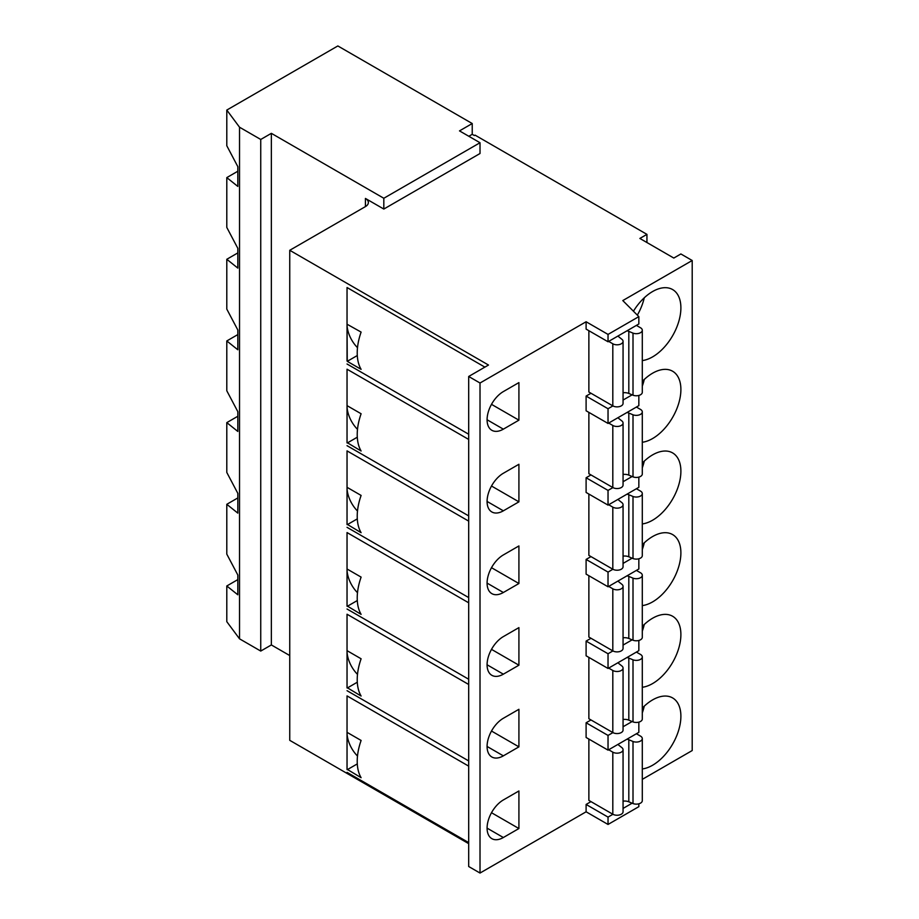 <?xml version="1.0" encoding="UTF-8"?>
<svg xmlns="http://www.w3.org/2000/svg" width="919" height="919" viewBox="0 0 919 919"><rect width="100%" height="100%" fill="white"/><g stroke="black" fill="none" stroke-linecap="round" stroke-linejoin="round"><path stroke-width="1.38" d="M468.69 843.653L289.749 740.335L289.749 250.29L488.494 365.038L468.69 376.48L480.017 383.016L586.104 321.753L608.033 334.413L638.843 316.63L622.795 300.57L692.202 260.502L680.887 253.966L673.811 258.055L639.865 238.446L646.942 234.368L475.066 135.139L474.353 135.541L472.228 134.323L472.228 123.537L337.847 45.95L226.798 110.062L239.526 127.213L239.526 638.82L226.798 621.669L226.798 585.977L237.826 579.602M468.69 376.48L468.69 866.514L480.017 873.05L586.104 811.799L608.033 824.458L638.843 806.664L638.843 803.803M642.301 779.358L692.202 750.547L692.202 260.502M226.798 585.977L237.826 594.788L237.826 575.03L226.798 554.123L226.798 504.301L237.826 513.124L237.826 493.354L226.798 472.446L226.798 422.625L237.826 431.448L237.826 411.678L226.798 390.77L226.798 340.949L237.826 349.771L237.826 330.013L226.798 309.106L226.798 259.284L237.826 268.095L237.826 248.337L226.798 227.43L226.798 177.608L237.826 171.233M226.798 259.284L237.826 252.909M226.798 340.949L237.826 334.585M226.798 422.625L237.826 416.261M226.798 504.301L237.826 497.926M226.798 177.608L237.826 186.431L237.826 166.661L226.798 145.753L226.798 110.062M239.526 127.213L260.743 139.47L260.743 651.066L239.526 638.82M260.743 139.47L271.358 133.335L271.358 644.943L260.743 651.066M289.749 655.557L271.358 644.943M271.358 133.335L383.82 198.263L480.017 142.732L459.5 130.889L472.228 123.537M365.429 198.435A10.006 5.778 180 0 1 368.358 202.513A10.006 5.778 180 0 1 365.429 206.603L365.429 198.435L383.82 209.05L383.82 198.263M383.82 209.05L480.017 153.507L480.017 142.732M468.839 136.276L472.228 134.323M365.429 206.603L289.749 250.29M646.942 234.368L646.942 242.536M586.104 811.799L586.104 804.447L590.986 801.632M480.017 873.05L480.017 383.016M608.033 334.413L608.033 341.765L586.104 329.105L586.104 321.753M586.104 641.094L608.033 653.754L608.033 668.458L586.104 655.798L586.104 641.094L590.986 638.28M586.104 559.43L608.033 572.089L608.033 586.781L586.104 574.122L586.104 559.43L590.986 556.604M586.104 477.754L608.033 490.413L608.033 505.117L586.104 492.458L586.104 477.754L590.986 474.939M586.104 396.078L608.033 408.737L608.033 423.441L586.104 410.782L586.104 396.078L590.986 393.263M642.301 360.581A40.011 23.101 120 0 0 652.593 356.882A40.011 23.101 120 0 0 678.739 321.616A40.011 23.101 120 0 0 672.605 289.554A40.011 23.101 120 0 0 652.593 291.541A40.011 23.101 120 0 0 633.444 311.219M503.348 391.586A23.009 13.28 120 0 0 488.322 411.861A23.009 13.28 120 0 0 491.849 430.299A23.009 13.28 120 0 0 503.348 429.162L518.913 420.167L518.913 382.603L503.348 391.586M588.872 330.702L588.872 392.034L612.812 405.865A5.996 3.469 0 0 0 619.349 406.612A5.996 3.469 0 0 0 623.059 403.407L623.059 341.34A5.996 3.469 0 0 0 622.071 339.444L619.038 337.02A7.007 4.044 0 0 1 618.085 335.963M503.348 473.262A23.009 13.28 120 0 0 488.322 493.537A23.009 13.28 120 0 0 491.849 511.963A23.009 13.28 120 0 0 503.348 510.826L518.913 501.843L518.913 464.279L503.348 473.262M642.301 442.257A40.011 23.101 120 0 0 652.593 438.547A40.011 23.101 120 0 0 678.739 403.292A40.011 23.101 120 0 0 672.605 371.23A40.011 23.101 120 0 0 652.593 373.206A40.011 23.101 120 0 0 642.301 381.396M588.872 412.378L588.872 473.71L612.812 487.529A5.996 3.469 0 0 0 619.349 488.288A5.996 3.469 0 0 0 623.059 485.083L623.059 423.016A5.996 3.469 0 0 0 622.071 421.109L619.038 418.696A7.007 4.044 0 0 1 618.085 417.64M503.348 554.938A23.009 13.28 120 0 0 488.322 575.202A23.009 13.28 120 0 0 491.849 593.64A23.009 13.28 120 0 0 503.348 592.502L518.913 583.519L518.913 545.943L503.348 554.938M642.301 523.933A40.011 23.101 120 0 0 652.593 520.223A40.011 23.101 120 0 0 678.739 484.968A40.011 23.101 120 0 0 672.605 452.906A40.011 23.101 120 0 0 652.593 454.882A40.011 23.101 120 0 0 642.301 463.073M588.872 494.043L588.872 555.386L612.812 569.206A5.996 3.469 0 0 0 619.349 569.964A5.996 3.469 0 0 0 623.059 566.759L623.059 504.68A5.996 3.469 0 0 0 622.071 502.785L619.038 500.361A7.007 4.044 0 0 1 618.085 499.316M503.348 636.603A23.009 13.28 120 0 0 488.322 656.878A23.009 13.28 120 0 0 491.849 675.316A23.009 13.28 120 0 0 503.348 674.178L518.913 665.195L518.913 627.62L503.348 636.603M642.301 605.598A40.011 23.101 120 0 0 652.593 601.899A40.011 23.101 120 0 0 678.739 566.632A40.011 23.101 120 0 0 672.605 534.571A40.011 23.101 120 0 0 652.593 536.558A40.011 23.101 120 0 0 642.301 544.749M588.872 575.719L588.872 637.051L612.812 650.882A5.996 3.469 0 0 0 619.349 651.628A5.996 3.469 0 0 0 623.059 648.435L623.059 586.356A5.996 3.469 0 0 0 622.071 584.461L619.038 582.037A7.007 4.044 0 0 1 618.085 580.98M503.348 718.279A23.009 13.28 120 0 0 488.322 738.554A23.009 13.28 120 0 0 491.849 756.992A23.009 13.28 120 0 0 503.348 755.855L518.913 746.86L518.913 709.296L503.348 718.279M642.301 687.274A40.011 23.101 120 0 0 652.593 683.575A40.011 23.101 120 0 0 678.739 648.309A40.011 23.101 120 0 0 672.605 616.247A40.011 23.101 120 0 0 652.593 618.234A40.011 23.101 120 0 0 642.301 626.413M588.872 657.395L588.872 718.727L612.812 732.558A5.996 3.469 0 0 0 619.349 733.305A5.996 3.469 0 0 0 623.059 730.1L623.059 668.033A5.996 3.469 0 0 0 622.071 666.137L619.038 663.713A7.007 4.044 0 0 1 618.085 662.656M503.348 799.955A23.009 13.28 120 0 0 488.322 820.23A23.009 13.28 120 0 0 491.849 838.656A23.009 13.28 120 0 0 503.348 837.519L518.913 828.536L518.913 790.972L503.348 799.955M642.301 768.95A40.011 23.101 120 0 0 652.593 765.24A40.011 23.101 120 0 0 678.739 729.985A40.011 23.101 120 0 0 672.605 697.923A40.011 23.101 120 0 0 652.593 699.899A40.011 23.101 120 0 0 642.301 708.089M586.104 722.771L608.033 735.43L608.033 750.134L586.104 737.475L586.104 722.771L590.986 719.956M588.872 739.071L588.872 800.403L612.812 814.223A5.996 3.469 0 0 0 619.349 814.981A5.996 3.469 0 0 0 623.059 811.776L623.059 749.709A5.996 3.469 0 0 0 622.071 747.802L619.038 745.389A7.007 4.044 0 0 1 618.085 744.333M586.104 804.447L608.033 817.106L612.916 814.291M608.033 824.458L608.033 817.106M608.033 341.765L638.843 323.982L638.843 316.63M608.033 423.441L638.843 405.647L638.843 395.434M608.033 408.737L612.916 405.922M623.059 400.064L632.123 394.837M608.033 505.117L638.843 487.323L638.843 477.11M608.033 490.413L612.916 487.598M623.059 481.74L632.123 476.501M608.033 586.781L638.843 568.999L638.843 558.786M608.033 572.089L612.916 569.263M623.059 563.416L632.123 558.178M608.033 668.458L638.843 650.675L638.843 640.463M608.033 653.754L612.916 650.939M623.059 645.081L632.123 639.854M608.033 750.134L638.843 732.34L638.843 722.127M608.033 735.43L612.916 732.615M623.059 726.757L632.123 721.53M623.059 808.433L632.123 803.195M637.349 315.137A40.011 23.101 120 0 0 644.265 297.79M518.913 420.167L491.504 404.349M357.296 355.527L347.256 361.328L361.11 369.335A50.017 28.88 -60 0 1 361.11 332.092L347.037 324.212L347.037 287.532L347.037 323.959A22.803 13.165 -120 0 0 347.037 324.212A22.803 13.165 -120 0 0 357.502 347.681M347.256 361.328L347.037 323.959M347.037 287.532L484.887 367.129M347.037 360.88L347.037 324.212M347.037 369.208L347.037 405.635A22.803 13.165 -120 0 0 347.037 405.876L347.037 442.878L347.037 369.208L468.69 439.443M347.037 442.556L361.11 450.999A50.017 28.88 -60 0 1 361.11 413.757L347.037 405.635M347.037 450.884L347.037 487.311A22.803 13.165 -120 0 0 347.037 487.552L347.037 524.554L347.037 450.884L468.69 521.119M347.037 524.221L361.11 532.675A50.017 28.88 -60 0 1 361.11 495.433L347.037 487.311M347.037 532.561L347.037 568.987A22.803 13.165 -120 0 0 347.037 569.229L347.037 606.218L347.037 532.561L468.69 602.795M347.037 605.897L361.11 614.351A50.017 28.88 -60 0 1 361.11 577.109L347.037 568.987M347.037 614.225L347.037 650.652A22.803 13.165 -120 0 0 347.037 650.905L347.037 687.894L347.037 614.225L468.69 684.471M347.037 687.573L361.11 696.028A50.017 28.88 -60 0 1 361.11 658.785L347.037 650.652M347.037 695.901L347.037 732.328A22.803 13.165 -120 0 0 347.037 732.569L347.037 769.571L347.037 695.901L468.69 766.136M347.037 769.249L361.11 777.692A50.017 28.88 -60 0 1 361.11 740.45L347.037 732.328M518.913 828.536L491.504 812.718M347.037 732.569A22.803 13.165 -120 0 0 357.502 756.05M518.913 746.86L491.504 731.042M347.037 650.905A22.803 13.165 -120 0 0 357.502 674.374M518.913 665.195L491.504 649.365M347.037 569.229A22.803 13.165 -120 0 0 357.502 592.709M518.913 583.519L491.504 567.689M347.037 487.552A22.803 13.165 -120 0 0 357.502 511.033M518.913 501.843L491.504 486.025M347.037 405.876A22.803 13.165 -120 0 0 357.502 429.357M626.988 330.829A7.007 4.044 0 0 1 628.814 331.368L633.007 333.126L633.007 395.204L628.814 393.447A7.007 4.044 0 0 0 623.059 392.792M633.007 395.204A5.996 3.469 0 0 0 639.142 395.354A5.996 3.469 0 0 0 642.301 392.298L642.301 330.231A5.996 3.469 0 0 0 640.543 327.784L636.396 325.395M608.677 341.397L612.812 343.786A5.996 3.469 0 0 0 619.349 344.545A5.996 3.469 0 0 0 623.059 341.34M633.007 333.126A5.996 3.469 0 0 0 639.142 333.275A5.996 3.469 0 0 0 642.301 330.231M642.301 386.141A40.011 23.101 120 0 0 644.265 379.467M626.988 412.493A7.007 4.044 0 0 1 628.814 413.045L633.007 414.802L633.007 476.869L628.814 475.123A7.007 4.044 0 0 0 623.059 474.457M633.007 476.869A5.996 3.469 0 0 0 639.142 477.03A5.996 3.469 0 0 0 642.301 473.974L642.301 411.907A5.996 3.469 0 0 0 640.543 409.449L636.396 407.06M608.677 423.073L612.812 425.463A5.996 3.469 0 0 0 619.349 426.209A5.996 3.469 0 0 0 623.059 423.016M633.007 414.802A5.996 3.469 0 0 0 639.142 414.951A5.996 3.469 0 0 0 642.301 411.907M642.301 467.817A40.011 23.101 120 0 0 644.265 461.143M626.988 494.169A7.007 4.044 0 0 1 628.814 494.721L633.007 496.478L633.007 558.545L628.814 556.788A7.007 4.044 0 0 0 623.059 556.133M633.007 558.545A5.996 3.469 0 0 0 639.142 558.695A5.996 3.469 0 0 0 642.301 555.65L642.301 493.583A5.996 3.469 0 0 0 640.543 491.125L636.396 488.736M608.677 504.749L612.812 507.139A5.996 3.469 0 0 0 619.349 507.885A5.996 3.469 0 0 0 623.059 504.68M633.007 496.478A5.996 3.469 0 0 0 639.142 496.628A5.996 3.469 0 0 0 642.301 493.583M642.301 549.493A40.011 23.101 120 0 0 644.265 542.807M626.988 575.845A7.007 4.044 0 0 1 628.814 576.397L633.007 578.154L633.007 640.221L628.814 638.464A7.007 4.044 0 0 0 623.059 637.809M633.007 640.221A5.996 3.469 0 0 0 639.142 640.371A5.996 3.469 0 0 0 642.301 637.326L642.301 575.248A5.996 3.469 0 0 0 640.543 572.801L636.396 570.412M608.677 586.414L612.812 588.803A5.996 3.469 0 0 0 619.349 589.561A5.996 3.469 0 0 0 623.059 586.356M633.007 578.154A5.996 3.469 0 0 0 639.142 578.304A5.996 3.469 0 0 0 642.301 575.248M642.301 631.158A40.011 23.101 120 0 0 644.265 624.483M626.988 657.522A7.007 4.044 0 0 1 628.814 658.061L633.007 659.819L633.007 721.897L628.814 720.14A7.007 4.044 0 0 0 623.059 719.485M633.007 721.897A5.996 3.469 0 0 0 639.142 722.047A5.996 3.469 0 0 0 642.301 718.991L642.301 656.924A5.996 3.469 0 0 0 640.543 654.477L636.396 652.088M608.677 668.09L612.812 670.479A5.996 3.469 0 0 0 619.349 671.238A5.996 3.469 0 0 0 623.059 668.033M633.007 659.819A5.996 3.469 0 0 0 639.142 659.968A5.996 3.469 0 0 0 642.301 656.924M642.301 712.834A40.011 23.101 120 0 0 644.265 706.16M626.988 739.186A7.007 4.044 0 0 1 628.814 739.738L633.007 741.495L633.007 803.562L628.814 801.816A7.007 4.044 0 0 0 623.059 801.15M633.007 803.562A5.996 3.469 0 0 0 639.142 803.723A5.996 3.469 0 0 0 642.301 800.667L642.301 738.6A5.996 3.469 0 0 0 640.543 736.142L636.396 733.753M608.677 749.766L612.812 752.156A5.996 3.469 0 0 0 619.349 752.902A5.996 3.469 0 0 0 623.059 749.709M633.007 741.495A5.996 3.469 0 0 0 639.142 741.644A5.996 3.469 0 0 0 642.301 738.6M503.348 429.162L487.081 419.765M503.348 837.519L487.081 828.134M357.296 763.896L347.256 769.697M503.348 755.855L487.081 746.458M357.296 682.22L347.256 688.021M503.348 674.178L487.081 664.782M357.296 600.544L347.256 606.345M503.348 592.502L487.081 583.106M357.296 518.879L347.256 524.669M503.348 510.826L487.081 501.441M357.296 437.203L347.256 443.004M612.812 343.786L612.812 405.865M628.814 331.368L628.814 393.447M612.812 425.463L612.812 487.529M628.814 413.045L628.814 475.123M612.812 507.139L612.812 569.206M628.814 494.721L628.814 556.788M612.812 588.803L612.812 650.882M628.814 576.397L628.814 638.464M612.812 670.479L612.812 732.558M628.814 658.061L628.814 720.14M612.812 752.156L612.812 814.223M628.814 739.738L628.814 801.816M468.69 434.227L347.037 363.993M468.69 842.597L347.037 772.362M468.69 760.921L347.037 690.686M468.69 679.244L347.037 609.01M468.69 597.58L347.037 527.334M468.69 515.904L347.037 445.669"/></g></svg>

